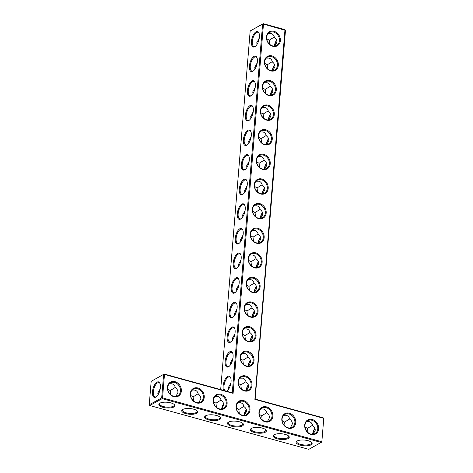 <?xml version="1.0" encoding="UTF-8"?>
<svg xmlns="http://www.w3.org/2000/svg" width="473" height="473" viewBox="0 0 473 473"><rect width="100%" height="100%" fill="white"/><g stroke="black" fill="none" stroke-linecap="round" stroke-linejoin="round"><path stroke-width="0.71" d="M255.166 399.094L285.479 30.396L263.467 24.07L233.106 393.353L164.474 374.445L162.546 397.882L321.587 441.705L321.226 442.468L162.186 398.644L162.546 397.882L161.683 397.905L163.611 374.468L164.474 374.445L164.208 374.025L151.177 381.344L149.249 404.782L149.752 405.527L308.792 449.35L321.823 442.03L323.751 418.593L323.248 417.854L255.166 399.094L254.882 399.36L284.983 29.651L263.201 23.65L250.17 30.97L220.684 389.586M248.39 385.028A8.029 3.53 -74.6 0 0 246.22 390.728M250.412 360.408A8.029 3.53 -74.6 0 0 248.248 366.108M252.434 335.789A8.029 3.53 -74.6 0 0 250.27 341.488M254.462 311.169A8.029 3.53 -74.6 0 0 252.292 316.869M256.484 286.549A8.029 3.53 -74.6 0 0 254.32 292.249M258.506 261.93A8.029 3.53 -74.6 0 0 256.342 267.629M260.534 237.31A8.029 3.53 -74.6 0 0 258.364 243.01M262.556 212.69A8.029 3.53 -74.6 0 0 260.392 218.396M264.578 188.071A8.029 3.53 -74.6 0 0 262.414 193.776M266.606 163.451A8.029 3.53 -74.6 0 0 264.442 169.157M268.629 138.837A8.029 3.53 -74.6 0 0 266.465 144.537M270.651 114.218A8.029 3.53 -74.6 0 0 268.487 119.917M272.679 89.598A8.029 3.53 -74.6 0 0 270.515 95.298M274.701 64.978A8.029 3.53 -74.6 0 0 272.537 70.678M276.723 40.359A8.029 3.53 -74.6 0 0 274.559 46.058M285.479 30.396L284.983 29.651M248.301 384.786A7.397 3.252 -74.6 0 0 245.93 390.745M250.329 360.166A7.397 3.252 -74.6 0 0 247.958 366.126M252.351 335.546A7.397 3.252 -74.6 0 0 249.981 341.506M254.373 310.927A7.397 3.252 -74.6 0 0 252.003 316.886M256.401 286.307A7.397 3.252 -74.6 0 0 254.031 292.267M258.424 261.687A7.397 3.252 -74.6 0 0 256.053 267.647M260.446 237.068A7.397 3.252 -74.6 0 0 258.075 243.027M262.474 212.448A7.397 3.252 -74.6 0 0 260.103 218.408M264.496 187.828A7.397 3.252 -74.6 0 0 262.125 193.788M266.518 163.209A7.397 3.252 -74.6 0 0 264.147 169.168M268.546 138.589A7.397 3.252 -74.6 0 0 266.175 144.549M270.568 113.969A7.397 3.252 -74.6 0 0 268.197 119.929M272.59 89.35A7.397 3.252 -74.6 0 0 270.219 95.309M274.618 64.736A7.397 3.252 -74.6 0 0 272.247 70.696M276.64 40.116A7.397 3.252 -74.6 0 0 274.269 46.076M323.248 417.854L323.514 418.268L254.882 399.36M308.579 421.538A7.397 2.625 4.7 0 1 307.243 421.561M285.704 415.235A7.397 2.625 4.7 0 1 284.368 415.259M262.822 408.932A7.397 2.625 4.7 0 1 261.486 408.956M323.751 418.593L321.823 442.03M181.354 391.082A8.029 6.628 61 0 0 171.457 381.723A8.029 6.628 61 0 0 170.386 394.689A8.029 6.628 61 0 0 181.354 391.082M204.23 397.385A8.029 6.628 61 0 0 194.332 388.026A8.029 6.628 61 0 0 193.268 400.992A8.029 6.628 61 0 0 204.23 397.385M227.105 403.688A8.029 6.628 61 0 0 217.208 394.334A8.029 6.628 61 0 0 216.143 407.294A8.029 6.628 61 0 0 227.105 403.688M254.031 360.751A8.029 6.628 61 0 0 244.133 351.398A8.029 6.628 61 0 0 243.069 364.358A8.029 6.628 61 0 0 254.031 360.751M256.059 336.132A8.029 6.628 61 0 0 246.161 326.778A8.029 6.628 61 0 0 245.091 339.738A8.029 6.628 61 0 0 256.059 336.132M258.081 311.512A8.029 6.628 61 0 0 248.183 302.158A8.029 6.628 61 0 0 247.119 315.124A8.029 6.628 61 0 0 258.081 311.512M260.103 286.898A8.029 6.628 61 0 0 250.205 277.539A8.029 6.628 61 0 0 249.141 290.505A8.029 6.628 61 0 0 260.103 286.898M262.131 262.279A8.029 6.628 61 0 0 252.233 252.919A8.029 6.628 61 0 0 251.163 265.885A8.029 6.628 61 0 0 262.131 262.279M264.153 237.659A8.029 6.628 61 0 0 254.255 228.299A8.029 6.628 61 0 0 253.191 241.265A8.029 6.628 61 0 0 264.153 237.659M249.986 409.99A8.029 6.628 61 0 0 240.089 400.637A8.029 6.628 61 0 0 239.019 413.597A8.029 6.628 61 0 0 249.986 409.99M252.008 385.371A8.029 6.628 61 0 0 242.111 376.017A8.029 6.628 61 0 0 241.047 388.977A8.029 6.628 61 0 0 252.008 385.371M272.862 416.293A8.029 6.628 61 0 0 262.964 406.94A8.029 6.628 61 0 0 261.9 419.9A8.029 6.628 61 0 0 272.862 416.293M295.737 422.602A8.029 6.628 61 0 0 285.84 413.242A8.029 6.628 61 0 0 284.776 426.208A8.029 6.628 61 0 0 295.737 422.602M318.619 428.905A8.029 6.628 61 0 0 308.721 419.545A8.029 6.628 61 0 0 307.651 432.511A8.029 6.628 61 0 0 318.619 428.905M266.181 213.039A8.029 6.628 61 0 0 256.277 203.68A8.029 6.628 61 0 0 255.213 216.646A8.029 6.628 61 0 0 266.181 213.039M268.203 188.42A8.029 6.628 61 0 0 258.305 179.06A8.029 6.628 61 0 0 257.235 192.026A8.029 6.628 61 0 0 268.203 188.42M270.225 163.8A8.029 6.628 61 0 0 260.327 154.44A8.029 6.628 61 0 0 259.263 167.407A8.029 6.628 61 0 0 270.225 163.8M272.253 139.18A8.029 6.628 61 0 0 262.349 129.827A8.029 6.628 61 0 0 261.285 142.787A8.029 6.628 61 0 0 272.253 139.18M274.275 114.561A8.029 6.628 61 0 0 264.377 105.207A8.029 6.628 61 0 0 263.307 118.167A8.029 6.628 61 0 0 274.275 114.561M276.297 89.941A8.029 6.628 61 0 0 266.4 80.587A8.029 6.628 61 0 0 265.335 93.548A8.029 6.628 61 0 0 276.297 89.941M278.325 65.321A8.029 6.628 61 0 0 268.422 55.968A8.029 6.628 61 0 0 267.357 68.928A8.029 6.628 61 0 0 278.325 65.321M280.347 40.702A8.029 6.628 61 0 0 270.45 31.348A8.029 6.628 61 0 0 269.379 44.308A8.029 6.628 61 0 0 280.347 40.702M245.966 381.693L240.869 384.874L241.325 388.966M246.569 390.686L248.585 386.813C248.697 384.921 247.846 383.319 246.043 382.013C245.582 379.961 244.488 378.678 242.75 378.152L239.858 378.181M247.994 357.074L242.891 360.255L243.353 364.352M248.597 366.067L250.613 362.194C250.72 360.302 249.874 358.7 248.065 357.393C247.61 355.341 246.51 354.058 244.772 353.532L241.886 353.562M250.016 332.454L244.919 335.635L245.375 339.732M250.619 341.453L252.635 337.574C252.748 335.682 251.896 334.086 250.087 332.773C249.632 330.722 248.532 329.439 246.794 328.912L243.908 328.948M252.038 307.834L246.941 311.015L247.397 315.113M252.641 316.833L254.657 312.955C254.77 311.063 253.918 309.466 252.115 308.154C251.654 306.108 250.56 304.819 248.822 304.293L245.93 304.328M254.066 283.221L248.964 286.396L249.425 290.493M254.669 292.213L256.685 288.335C256.792 286.443 255.946 284.847 254.137 283.534C253.682 281.488 252.582 280.199 250.844 279.673L247.958 279.709M256.088 258.601L250.992 261.776L251.447 265.873M256.691 267.594L258.707 263.715C258.82 261.823 257.968 260.227 256.159 258.914C255.704 256.869 254.604 255.58 252.866 255.053L249.981 255.089M258.11 233.981L253.014 237.156L253.469 241.254M258.713 242.974L260.729 239.096C260.842 237.204 259.99 235.607 258.187 234.295C257.726 232.249 256.632 230.96 254.894 230.44L252.003 230.469M260.138 209.362L255.036 212.537L255.497 216.634M260.741 218.355L262.757 214.476C262.864 212.584 262.018 210.988 260.209 209.675C259.754 207.629 258.654 206.34 256.916 205.82L254.031 205.85M262.16 184.742L257.064 187.917L257.519 192.014M262.763 193.735L264.779 189.856C264.892 187.97 264.04 186.368 262.231 185.061C261.776 183.01 260.676 181.721 258.938 181.2L256.053 181.23M264.182 160.122L259.086 163.303L259.541 167.395M264.785 169.115L266.802 165.237C266.914 163.351 266.062 161.748 264.259 160.442C263.798 158.39 262.704 157.101 260.966 156.581L258.075 156.61M266.21 135.503L261.108 138.684L261.569 142.775M266.813 144.496L268.83 140.617C268.936 138.731 268.09 137.129 266.281 135.822C265.826 133.77 264.726 132.481 262.988 131.961L260.103 131.991M268.232 110.883L263.136 114.064L263.591 118.155M268.835 119.876L270.852 115.997C270.964 114.111 270.113 112.509 268.303 111.202C267.848 109.151 266.748 107.868 265.01 107.341L262.125 107.371M270.254 86.263L265.158 89.444L265.613 93.536M270.858 95.256L272.874 91.378C272.986 89.492 272.135 87.889 270.331 86.583C269.87 84.531 268.776 83.248 267.038 82.722L264.147 82.751M272.282 61.644L267.18 64.825L267.641 68.916M272.886 70.637L274.902 66.758C275.008 64.872 274.163 63.27 272.353 61.963C271.898 59.911 270.798 58.628 269.06 58.102L266.175 58.132M274.305 37.024L269.208 40.205L269.663 44.296M274.908 46.017L276.924 42.144C277.036 40.252 276.185 38.65 274.375 37.343C273.92 35.292 272.82 34.009 271.082 33.482L268.197 33.512M312.83 434.261A8.029 3.53 105.4 0 1 314.994 428.556M304.967 426.894L307.48 428.402L312.576 425.227M313.179 434.22L315.195 430.341C315.308 428.449 314.456 426.853 312.647 425.54C311.813 422.342 309.75 421.065 306.469 421.715M282.091 420.592L284.598 422.099L289.701 418.924M290.304 427.917L292.32 424.039C292.426 422.147 291.581 420.55 289.772 419.238C288.932 416.039 286.875 414.762 283.593 415.412M259.216 414.289L261.723 415.797L266.819 412.616M267.422 421.614L269.439 417.736C269.551 415.844 268.699 414.247 266.896 412.935C266.057 409.736 263.993 408.459 260.712 409.11M250.17 30.97L262.604 24.088L263.467 24.07L263.201 23.65L262.604 24.088L232.29 392.785L233.106 393.353M232.29 392.785L164.208 374.025L151.177 381.344M180.491 391.1A7.397 6.102 61 0 0 177.357 383.881A7.397 6.102 61 0 0 170.505 382.864A7.397 6.102 61 0 0 168.743 392.294A7.397 6.102 61 0 0 177.665 395.812A7.397 6.102 61 0 0 180.491 391.1M203.366 397.409A7.397 6.102 61 0 0 200.239 390.184A7.397 6.102 61 0 0 193.38 389.167A7.397 6.102 61 0 0 191.618 398.597A7.397 6.102 61 0 0 200.546 402.115A7.397 6.102 61 0 0 203.366 397.409M226.248 403.711A7.397 6.102 61 0 0 223.114 396.486A7.397 6.102 61 0 0 216.256 395.469A7.397 6.102 61 0 0 214.5 404.9A7.397 6.102 61 0 0 223.422 408.418A7.397 6.102 61 0 0 226.248 403.711M253.173 360.775A7.397 6.102 61 0 0 250.04 353.55A7.397 6.102 61 0 0 243.181 352.539A7.397 6.102 61 0 0 241.425 361.963A7.397 6.102 61 0 0 250.347 365.481A7.397 6.102 61 0 0 253.173 360.775M255.195 336.155A7.397 6.102 61 0 0 252.062 328.93A7.397 6.102 61 0 0 245.209 327.919A7.397 6.102 61 0 0 243.447 337.344A7.397 6.102 61 0 0 252.369 340.862A7.397 6.102 61 0 0 255.195 336.155M257.217 311.536A7.397 6.102 61 0 0 254.09 304.316A7.397 6.102 61 0 0 247.231 303.299A7.397 6.102 61 0 0 245.475 312.724A7.397 6.102 61 0 0 254.397 316.242A7.397 6.102 61 0 0 257.217 311.536M259.245 286.916A7.397 6.102 61 0 0 256.112 279.697A7.397 6.102 61 0 0 249.253 278.68A7.397 6.102 61 0 0 247.497 288.11A7.397 6.102 61 0 0 256.419 291.628A7.397 6.102 61 0 0 259.245 286.916M261.267 262.296A7.397 6.102 61 0 0 258.134 255.077A7.397 6.102 61 0 0 251.281 254.06A7.397 6.102 61 0 0 249.519 263.491A7.397 6.102 61 0 0 258.441 267.009A7.397 6.102 61 0 0 261.267 262.296M263.29 237.677A7.397 6.102 61 0 0 260.162 230.457A7.397 6.102 61 0 0 253.303 229.44A7.397 6.102 61 0 0 251.547 238.871A7.397 6.102 61 0 0 260.469 242.389A7.397 6.102 61 0 0 263.29 237.677M249.123 410.014A7.397 6.102 61 0 0 245.99 402.789A7.397 6.102 61 0 0 239.137 401.778A7.397 6.102 61 0 0 237.375 411.203A7.397 6.102 61 0 0 246.297 414.72A7.397 6.102 61 0 0 249.123 410.014M251.145 385.394A7.397 6.102 61 0 0 248.018 378.169A7.397 6.102 61 0 0 241.159 377.158A7.397 6.102 61 0 0 239.397 386.583A7.397 6.102 61 0 0 248.325 390.101A7.397 6.102 61 0 0 251.145 385.394M271.999 416.317A7.397 6.102 61 0 0 268.871 409.092A7.397 6.102 61 0 0 262.012 408.081A7.397 6.102 61 0 0 260.251 417.505A7.397 6.102 61 0 0 269.178 421.023A7.397 6.102 61 0 0 271.999 416.317M294.88 422.62A7.397 6.102 61 0 0 291.746 415.4A7.397 6.102 61 0 0 284.888 414.383A7.397 6.102 61 0 0 283.132 423.814A7.397 6.102 61 0 0 292.054 427.332A7.397 6.102 61 0 0 294.88 422.62M317.755 428.922A7.397 6.102 61 0 0 314.622 421.703A7.397 6.102 61 0 0 307.769 420.686A7.397 6.102 61 0 0 306.007 430.117A7.397 6.102 61 0 0 314.929 433.635A7.397 6.102 61 0 0 317.755 428.922M265.318 213.057A7.397 6.102 61 0 0 262.184 205.838A7.397 6.102 61 0 0 255.325 204.821A7.397 6.102 61 0 0 253.569 214.251A7.397 6.102 61 0 0 262.491 217.769A7.397 6.102 61 0 0 265.318 213.057M267.34 188.443A7.397 6.102 61 0 0 264.206 181.218A7.397 6.102 61 0 0 257.353 180.201A7.397 6.102 61 0 0 255.591 189.632A7.397 6.102 61 0 0 264.513 193.15A7.397 6.102 61 0 0 267.34 188.443M269.362 163.824A7.397 6.102 61 0 0 266.234 156.598A7.397 6.102 61 0 0 259.375 155.582A7.397 6.102 61 0 0 257.619 165.012A7.397 6.102 61 0 0 266.541 168.53A7.397 6.102 61 0 0 269.362 163.824M271.39 139.204A7.397 6.102 61 0 0 268.256 131.979A7.397 6.102 61 0 0 261.398 130.962A7.397 6.102 61 0 0 259.642 140.392A7.397 6.102 61 0 0 268.563 143.91A7.397 6.102 61 0 0 271.39 139.204M273.412 114.584A7.397 6.102 61 0 0 270.278 107.359A7.397 6.102 61 0 0 263.426 106.342A7.397 6.102 61 0 0 261.664 115.773A7.397 6.102 61 0 0 270.586 119.291A7.397 6.102 61 0 0 273.412 114.584M275.434 89.965A7.397 6.102 61 0 0 272.306 82.74A7.397 6.102 61 0 0 265.448 81.728A7.397 6.102 61 0 0 263.692 91.153A7.397 6.102 61 0 0 272.614 94.671A7.397 6.102 61 0 0 275.434 89.965M277.462 65.345A7.397 6.102 61 0 0 274.328 58.12A7.397 6.102 61 0 0 267.47 57.109A7.397 6.102 61 0 0 265.714 66.533A7.397 6.102 61 0 0 274.636 70.051A7.397 6.102 61 0 0 277.462 65.345M279.484 40.725A7.397 6.102 61 0 0 276.35 33.5A7.397 6.102 61 0 0 269.498 32.489A7.397 6.102 61 0 0 267.736 41.914A7.397 6.102 61 0 0 276.658 45.432A7.397 6.102 61 0 0 279.484 40.725M270.308 33.341A7.397 2.625 4.7 0 1 268.971 33.364M238.362 383.367L240.869 384.874M230.824 383.408A7.397 6.102 61 0 0 230.475 383.449M230.883 383.077L228.459 387.328L228.66 389.113M237.836 402.801L240.722 402.771C242.46 403.298 243.56 404.581 244.015 406.632C245.824 407.939 246.675 409.541 246.563 411.427L244.547 415.306M243.944 406.313L238.841 409.494L239.303 413.585M236.334 407.986L238.841 409.494M240.385 358.747L242.891 360.255M232.852 358.794A7.397 6.102 61 0 0 232.503 358.83M232.911 358.457L230.487 362.708L230.682 364.494M242.407 334.127L244.919 335.635M234.874 334.175A7.397 6.102 61 0 0 234.525 334.21M234.933 333.837L232.509 338.089L232.71 339.874M244.435 309.508L246.941 311.015M236.896 309.555A7.397 6.102 61 0 0 236.547 309.59M236.955 309.224L234.531 313.469L234.732 315.255M246.457 284.888L248.964 286.396M238.924 284.935A7.397 6.102 61 0 0 238.575 284.971M238.983 284.604L236.559 288.849L236.754 290.635M248.479 260.268L250.992 261.776M240.946 260.316A7.397 6.102 61 0 0 240.597 260.351M241.005 259.984L238.581 264.23L238.782 266.015M250.507 235.649L253.014 237.156M242.968 235.696A7.397 6.102 61 0 0 242.619 235.737M243.027 235.365L240.603 239.61L240.804 241.396M252.529 211.029L255.036 212.537M244.996 211.076A7.397 6.102 61 0 0 244.647 211.118M245.055 210.745L242.631 214.99L242.826 216.776M254.551 186.409L257.064 187.917M247.018 186.457A7.397 6.102 61 0 0 246.67 186.498M247.077 186.126L244.653 190.377L244.854 192.156M256.579 161.796L259.086 163.303M249.04 161.837A7.397 6.102 61 0 0 248.692 161.878M249.1 161.506L246.675 165.757L246.876 167.537M258.601 137.176L261.108 138.684M251.068 137.217A7.397 6.102 61 0 0 250.72 137.259M251.128 136.886L248.703 141.137L248.899 142.917M260.623 112.556L263.136 114.064M253.09 112.598A7.397 6.102 61 0 0 252.742 112.639M253.15 112.267L250.725 116.518L250.927 118.297M262.651 87.937L265.158 89.444M255.113 87.978A7.397 6.102 61 0 0 254.764 88.019M255.172 87.647L252.748 91.898L252.949 93.684M264.673 63.317L267.18 64.825M257.141 63.358A7.397 6.102 61 0 0 256.792 63.4M257.2 63.027L254.776 67.278L254.971 69.064M266.695 38.697L269.208 40.205M259.163 38.739A7.397 6.102 61 0 0 258.814 38.78M259.222 38.408L256.798 42.659L256.999 44.444M312.541 434.273A7.397 3.252 105.4 0 1 314.912 428.313M307.48 428.402L307.935 432.499M284.598 422.099L285.059 426.197M261.723 415.797L262.178 419.894M244.494 415.318A7.397 3.252 105.4 0 1 246.474 410.073M149.249 404.782L161.683 397.905L162.186 398.644L149.752 405.527M239.456 421.804A8.029 2.85 4.7 0 1 242.98 423.53A8.029 2.85 4.7 0 1 235.252 426.835A8.029 2.85 4.7 0 1 228.169 422.312A8.029 2.85 4.7 0 1 239.456 421.804M311.074 444.827A8.029 2.85 4.7 0 1 300.503 445.199A8.029 2.85 4.7 0 1 296.802 441.22A8.029 2.85 4.7 0 1 304.352 440.067A8.029 2.85 4.7 0 1 311.612 442.438A8.029 2.85 4.7 0 1 311.074 444.827M288.199 438.524A8.029 2.85 4.7 0 1 277.627 438.897A8.029 2.85 4.7 0 1 273.926 434.918A8.029 2.85 4.7 0 1 281.476 433.765A8.029 2.85 4.7 0 1 288.737 436.136A8.029 2.85 4.7 0 1 288.199 438.524M265.318 432.216A8.029 2.85 4.7 0 1 254.746 432.594A8.029 2.85 4.7 0 1 251.051 428.615A8.029 2.85 4.7 0 1 258.601 427.462A8.029 2.85 4.7 0 1 265.861 429.833A8.029 2.85 4.7 0 1 265.318 432.216M205.654 415.779A8.029 2.85 -175.3 0 0 205.294 416.009A8.029 2.85 -175.3 0 0 212.377 420.532A8.029 2.85 -175.3 0 0 220.105 417.227A8.029 2.85 -175.3 0 0 213.246 414.892A8.029 2.85 -175.3 0 0 205.654 415.779M182.779 409.476A8.029 2.85 -175.3 0 0 182.418 409.701A8.029 2.85 -175.3 0 0 189.502 414.23A8.029 2.85 -175.3 0 0 197.229 410.919A8.029 2.85 -175.3 0 0 190.371 408.589A8.029 2.85 -175.3 0 0 182.779 409.476A7.397 2.625 -175.3 0 0 182.407 410.192A7.397 2.625 -175.3 0 0 189.567 413.414A7.397 2.625 -175.3 0 0 197.152 411.404A7.397 2.625 -175.3 0 0 196.916 410.641M159.904 403.167A8.029 2.85 -175.3 0 0 159.537 403.398A8.029 2.85 -175.3 0 0 166.62 407.927A8.029 2.85 -175.3 0 0 174.348 404.616A8.029 2.85 -175.3 0 0 167.489 402.281A8.029 2.85 -175.3 0 0 159.904 403.167A7.397 2.625 -175.3 0 0 159.531 403.889A7.397 2.625 -175.3 0 0 166.691 407.111A7.397 2.625 -175.3 0 0 174.277 405.101A7.397 2.625 -175.3 0 0 174.034 404.338M152.46 391.821A8.029 3.53 105.4 0 1 155.735 383.242A8.029 3.53 105.4 0 1 159.957 383.331A8.029 3.53 105.4 0 1 159.833 390.562A8.029 3.53 105.4 0 1 156.238 396.835A8.029 3.53 105.4 0 1 152.46 391.821M239.846 228.719A8.029 3.53 -74.6 0 0 235.235 238.788A8.029 3.53 -74.6 0 0 239.036 243.412A8.029 3.53 -74.6 0 0 242.637 237.139A8.029 3.53 -74.6 0 0 242.755 229.908A8.029 3.53 -74.6 0 0 239.846 228.719M237.818 253.339A8.029 3.53 -74.6 0 0 233.207 263.408A8.029 3.53 -74.6 0 0 237.014 268.031A8.029 3.53 -74.6 0 0 240.609 261.758A8.029 3.53 -74.6 0 0 240.733 254.527A8.029 3.53 -74.6 0 0 237.818 253.339M235.796 277.958A8.029 3.53 -74.6 0 0 231.185 288.027A8.029 3.53 -74.6 0 0 234.986 292.651A8.029 3.53 -74.6 0 0 238.587 286.378A8.029 3.53 -74.6 0 0 238.711 279.147A8.029 3.53 -74.6 0 0 235.796 277.958M233.774 302.578A8.029 3.53 -74.6 0 0 229.163 312.647A8.029 3.53 -74.6 0 0 232.964 317.271A8.029 3.53 -74.6 0 0 236.565 310.998A8.029 3.53 -74.6 0 0 236.683 303.767A8.029 3.53 -74.6 0 0 233.774 302.578M231.746 327.192A8.029 3.53 -74.6 0 0 227.135 337.267A8.029 3.53 -74.6 0 0 230.942 341.89A8.029 3.53 -74.6 0 0 234.537 335.617A8.029 3.53 -74.6 0 0 234.661 328.386A8.029 3.53 -74.6 0 0 231.746 327.192M229.724 351.811A8.029 3.53 -74.6 0 0 225.113 361.886A8.029 3.53 -74.6 0 0 228.914 366.51A8.029 3.53 -74.6 0 0 232.515 360.237A8.029 3.53 -74.6 0 0 232.639 353.006A8.029 3.53 -74.6 0 0 229.724 351.811M226.715 391.254A8.029 3.53 -74.6 0 0 226.892 391.13A8.029 3.53 -74.6 0 0 230.493 384.856A8.029 3.53 -74.6 0 0 230.611 377.625A8.029 3.53 -74.6 0 0 227.702 376.431A8.029 3.53 -74.6 0 0 223.747 382.74A8.029 3.53 -74.6 0 0 223.646 390.402M256.035 31.762A8.029 3.53 -74.6 0 0 251.423 41.837A8.029 3.53 -74.6 0 0 255.231 46.46A8.029 3.53 -74.6 0 0 258.826 40.187A8.029 3.53 -74.6 0 0 258.95 32.956A8.029 3.53 -74.6 0 0 256.035 31.762M254.013 56.382A8.029 3.53 -74.6 0 0 249.401 66.457A8.029 3.53 -74.6 0 0 253.203 71.08A8.029 3.53 -74.6 0 0 256.804 64.807A8.029 3.53 -74.6 0 0 256.928 57.576A8.029 3.53 -74.6 0 0 254.013 56.382M251.991 81.001A8.029 3.53 -74.6 0 0 247.379 91.076A8.029 3.53 -74.6 0 0 251.181 95.7A8.029 3.53 -74.6 0 0 254.781 89.427A8.029 3.53 -74.6 0 0 254.9 82.196A8.029 3.53 -74.6 0 0 251.991 81.001M249.963 105.621A8.029 3.53 -74.6 0 0 245.351 115.696A8.029 3.53 -74.6 0 0 249.159 120.319A8.029 3.53 -74.6 0 0 252.753 114.046A8.029 3.53 -74.6 0 0 252.878 106.815A8.029 3.53 -74.6 0 0 249.963 105.621M247.941 130.241A8.029 3.53 -74.6 0 0 243.329 140.315A8.029 3.53 -74.6 0 0 247.131 144.939A8.029 3.53 -74.6 0 0 250.731 138.666A8.029 3.53 -74.6 0 0 250.856 131.435A8.029 3.53 -74.6 0 0 247.941 130.241M245.919 154.86A8.029 3.53 -74.6 0 0 241.307 164.935A8.029 3.53 -74.6 0 0 245.109 169.553A8.029 3.53 -74.6 0 0 248.709 163.28A8.029 3.53 -74.6 0 0 248.828 156.049A8.029 3.53 -74.6 0 0 245.919 154.86M243.891 179.48A8.029 3.53 -74.6 0 0 239.279 189.549A8.029 3.53 -74.6 0 0 243.087 194.172A8.029 3.53 -74.6 0 0 246.681 187.899A8.029 3.53 -74.6 0 0 246.805 180.668A8.029 3.53 -74.6 0 0 243.891 179.48M241.869 204.1A8.029 3.53 -74.6 0 0 237.257 214.168A8.029 3.53 -74.6 0 0 241.059 218.792A8.029 3.53 -74.6 0 0 244.659 212.519A8.029 3.53 -74.6 0 0 244.783 205.288A8.029 3.53 -74.6 0 0 241.869 204.1M169.204 383.893C172.485 383.242 174.549 384.519 175.382 387.718C177.192 389.031 178.043 390.627 177.931 392.519L175.915 396.398M192.079 390.195C195.361 389.545 197.424 390.822 198.264 394.021C200.067 395.333 200.919 396.93 200.806 398.822L198.79 402.7M214.961 396.498C218.242 395.848 220.3 397.125 221.139 400.329C222.949 401.636 223.794 403.238 223.688 405.125L221.671 409.003M230.741 377.968A7.397 3.252 -74.6 0 0 229.6 376.934A7.397 3.252 -74.6 0 0 228.199 377.176A7.397 3.252 -74.6 0 0 224.356 383.763A7.397 3.252 -74.6 0 0 224.953 390.763M226.508 391.195A7.397 3.252 -74.6 0 0 227.182 390.899M232.763 353.355A7.397 3.252 -74.6 0 0 231.622 352.32A7.397 3.252 -74.6 0 0 230.227 352.556A7.397 3.252 -74.6 0 0 226.189 360.042A7.397 3.252 -74.6 0 0 227.69 366.581A7.397 3.252 -74.6 0 0 229.204 366.279M223.699 404.693A7.397 3.252 -74.6 0 0 222.363 408.24M246.279 409.399A7.397 3.252 -74.6 0 0 243.908 415.365M234.791 328.735A7.397 3.252 -74.6 0 0 233.65 327.7A7.397 3.252 -74.6 0 0 232.249 327.937A7.397 3.252 -74.6 0 0 228.217 335.422A7.397 3.252 -74.6 0 0 229.718 341.961A7.397 3.252 -74.6 0 0 231.226 341.66M236.813 304.115A7.397 3.252 -74.6 0 0 235.672 303.081A7.397 3.252 -74.6 0 0 234.271 303.317A7.397 3.252 -74.6 0 0 230.239 310.802A7.397 3.252 -74.6 0 0 231.74 317.342A7.397 3.252 -74.6 0 0 233.254 317.04M238.835 279.496A7.397 3.252 -74.6 0 0 237.694 278.461A7.397 3.252 -74.6 0 0 236.299 278.698A7.397 3.252 -74.6 0 0 232.261 286.183A7.397 3.252 -74.6 0 0 233.763 292.722A7.397 3.252 -74.6 0 0 235.276 292.42M240.863 254.876A7.397 3.252 -74.6 0 0 239.722 253.841A7.397 3.252 -74.6 0 0 238.321 254.078A7.397 3.252 -74.6 0 0 234.289 261.563A7.397 3.252 -74.6 0 0 235.791 268.102A7.397 3.252 -74.6 0 0 237.298 267.801M242.886 230.256A7.397 3.252 -74.6 0 0 241.744 229.222A7.397 3.252 -74.6 0 0 240.343 229.458A7.397 3.252 -74.6 0 0 236.311 236.943A7.397 3.252 -74.6 0 0 237.813 243.483A7.397 3.252 -74.6 0 0 239.326 243.181M244.908 205.637A7.397 3.252 -74.6 0 0 243.766 204.602A7.397 3.252 -74.6 0 0 242.371 204.839A7.397 3.252 -74.6 0 0 238.333 212.324A7.397 3.252 -74.6 0 0 239.841 218.869A7.397 3.252 -74.6 0 0 241.348 218.561M246.936 181.017A7.397 3.252 -74.6 0 0 245.794 179.982A7.397 3.252 -74.6 0 0 244.393 180.219A7.397 3.252 -74.6 0 0 240.361 187.704A7.397 3.252 -74.6 0 0 241.863 194.249A7.397 3.252 -74.6 0 0 243.37 193.942M248.958 156.397A7.397 3.252 -74.6 0 0 247.817 155.363A7.397 3.252 -74.6 0 0 246.415 155.599A7.397 3.252 -74.6 0 0 242.383 163.084A7.397 3.252 -74.6 0 0 243.885 169.63A7.397 3.252 -74.6 0 0 245.398 169.322M250.98 131.778A7.397 3.252 -74.6 0 0 249.839 130.743A7.397 3.252 -74.6 0 0 248.443 130.986A7.397 3.252 -74.6 0 0 244.405 138.471A7.397 3.252 -74.6 0 0 245.913 145.01A7.397 3.252 -74.6 0 0 247.42 144.703M253.008 107.158A7.397 3.252 -74.6 0 0 251.867 106.123A7.397 3.252 -74.6 0 0 250.465 106.366A7.397 3.252 -74.6 0 0 246.433 113.851A7.397 3.252 -74.6 0 0 247.935 120.39A7.397 3.252 -74.6 0 0 249.442 120.083M255.03 82.538A7.397 3.252 -74.6 0 0 253.889 81.504A7.397 3.252 -74.6 0 0 252.487 81.746A7.397 3.252 -74.6 0 0 248.455 89.231A7.397 3.252 -74.6 0 0 249.957 95.771A7.397 3.252 -74.6 0 0 251.47 95.463M257.052 57.919A7.397 3.252 -74.6 0 0 255.911 56.884A7.397 3.252 -74.6 0 0 254.515 57.127A7.397 3.252 -74.6 0 0 250.477 64.612A7.397 3.252 -74.6 0 0 251.985 71.151A7.397 3.252 -74.6 0 0 253.493 70.849M259.08 33.305A7.397 3.252 -74.6 0 0 257.939 32.265A7.397 3.252 -74.6 0 0 256.537 32.507A7.397 3.252 -74.6 0 0 252.505 39.992A7.397 3.252 -74.6 0 0 254.007 46.531A7.397 3.252 -74.6 0 0 255.515 46.23M311.299 442.16A7.397 2.625 4.7 0 1 311.541 442.923A7.397 2.625 4.7 0 1 310.572 444.082A7.397 2.625 4.7 0 1 302.176 444.709A7.397 2.625 4.7 0 1 296.796 441.711A7.397 2.625 4.7 0 1 297.156 440.996M288.424 435.858A7.397 2.625 4.7 0 1 288.666 436.62A7.397 2.625 4.7 0 1 287.696 437.779A7.397 2.625 4.7 0 1 279.295 438.406A7.397 2.625 4.7 0 1 273.92 435.408A7.397 2.625 4.7 0 1 274.281 434.693M265.548 429.555A7.397 2.625 4.7 0 1 265.785 430.318A7.397 2.625 4.7 0 1 264.821 431.477A7.397 2.625 4.7 0 1 256.419 432.103A7.397 2.625 4.7 0 1 251.039 429.106A7.397 2.625 4.7 0 1 251.405 428.39M246.362 409.648A8.029 3.53 -74.6 0 0 244.198 415.347M242.667 423.246A7.397 2.625 4.7 0 1 242.909 424.015A7.397 2.625 4.7 0 1 235.323 426.025A7.397 2.625 4.7 0 1 228.163 422.803A7.397 2.625 4.7 0 1 228.524 422.087M205.649 415.785A7.397 2.625 -175.3 0 0 205.288 416.494A7.397 2.625 -175.3 0 0 212.442 419.717A7.397 2.625 -175.3 0 0 220.034 417.712A7.397 2.625 -175.3 0 0 219.791 416.944M156.522 396.605A7.397 3.252 105.4 0 1 155.014 396.906A7.397 3.252 105.4 0 1 153.323 391.798A7.397 3.252 105.4 0 1 158.946 382.645A7.397 3.252 105.4 0 1 160.087 383.68M215.735 396.35A7.397 2.625 -175.3 0 0 217.072 396.321M192.854 390.042A7.397 2.625 -175.3 0 0 194.19 390.018M169.978 383.739A7.397 2.625 -175.3 0 0 171.315 383.715M167.702 389.072L170.209 390.58L170.67 394.677M170.209 390.58L175.312 387.405M158.006 394.819L157.805 393.033L160.229 388.788M190.584 395.375L193.09 396.882L193.546 400.98M193.09 396.882L198.187 393.707M221.612 409.009A7.397 3.252 105.4 0 1 223.599 403.771M213.459 401.683L215.966 403.191L216.427 407.283M215.966 403.191L221.068 400.01M160.17 389.119A7.397 6.102 61 0 0 159.821 389.155"/></g></svg>
